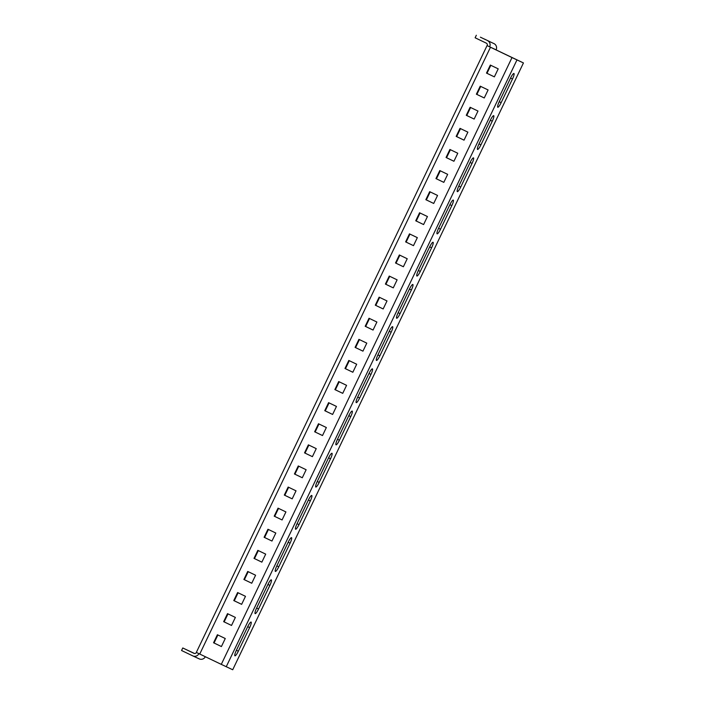 <?xml version="1.0" encoding="UTF-8"?>
<svg xmlns="http://www.w3.org/2000/svg" width="705" height="705" viewBox="0 0 705 705"><rect width="100%" height="100%" fill="white"/><g stroke="black" fill="none" stroke-linecap="round" stroke-linejoin="round"><path stroke-width="1.06" d="M194.465 653.491L190.879 651.781L194.413 653.482M192.262 652.504L186.834 649.895L192.262 652.504M489.878 41.666L484.441 39.066L489.878 41.666M485.833 39.788L480.396 37.18L485.833 39.788M494.364 76.863L498.206 68.852L490.336 65.072L486.494 73.091L494.364 76.863L486.988 73.32L490.821 65.309M484.256 97.969L488.098 89.949L480.228 86.177L476.386 94.188L484.256 97.969L476.871 94.417L480.713 86.407M474.148 119.066L477.99 111.046L470.12 107.275L466.278 115.294L474.148 119.066L466.763 115.514L470.605 107.504M464.04 140.163L467.882 132.143L460.012 128.372L456.17 136.391L464.04 140.163L456.655 136.611L460.497 128.601M453.932 161.26L457.774 153.249L449.905 149.469L446.062 157.488L453.932 161.26L446.547 157.717L450.389 149.707M443.824 182.366L447.666 174.346L439.797 170.566L435.954 178.585L443.824 182.366L436.439 178.814L440.281 170.804M433.716 203.454L426.331 199.912L430.165 191.901M423.599 224.56L427.442 216.541L419.572 212.769L415.738 220.788L423.599 224.56L416.223 221.009L420.057 212.998M413.491 245.657L417.334 237.638L409.464 233.866L405.622 241.886L413.491 245.657L406.115 242.115L409.949 234.095M403.383 266.754L407.226 258.744L399.356 254.963L395.514 262.983L403.383 266.754L395.998 263.212L399.841 255.201M393.275 287.86L397.118 279.841L389.248 276.069L385.406 284.08L393.275 287.86L385.891 284.309L389.733 276.298M383.168 308.957L387.01 300.938L379.14 297.166L375.298 305.186L383.168 308.957L375.783 305.406L379.625 297.395M373.06 330.046L365.675 326.503L369.517 318.493M362.952 351.152L366.794 343.141L358.924 339.361L355.082 347.38L362.952 351.152L355.567 347.609L359.409 339.599M352.844 372.258L356.686 364.238L348.816 360.458L344.974 368.477L352.844 372.258L345.459 368.706L349.292 360.696M342.736 393.355L346.569 385.335L338.708 381.564L334.866 389.583L342.736 393.355L335.351 389.803L339.184 381.793M332.619 414.452L336.461 406.433L328.592 402.661L324.749 410.68L332.619 414.452L325.243 410.9L329.076 402.89M322.52 435.549L315.135 432.006L318.968 423.987M312.403 456.655L316.245 448.636L308.376 444.855L304.534 452.874L312.403 456.655L305.018 453.103L308.861 445.093M302.295 477.743L294.91 474.201L298.753 466.19M292.187 498.849L296.029 490.83L288.16 487.058L284.318 495.077L292.187 498.849L284.802 495.298L288.645 487.287M282.079 519.946L285.922 511.927L278.052 508.155L274.21 516.175L282.079 519.946L274.694 516.395L278.537 508.384M271.971 541.043L275.814 533.033L267.944 529.252L264.102 537.272L271.971 541.043L264.587 537.501L268.42 529.49M261.863 562.149L265.697 554.13L257.836 550.358L253.994 558.369L261.863 562.149L254.479 558.598L258.312 550.587M251.756 583.238L244.371 579.695L248.204 571.684M241.648 604.335L234.263 600.792L238.096 592.782M231.531 625.441L235.373 617.421L227.504 613.65L223.661 621.669L231.531 625.441L224.146 621.898L227.988 613.879M221.423 646.547L225.265 638.527L217.396 634.747L213.553 642.766L221.423 646.547L214.038 642.995L217.88 634.985M221.282 664.374L232.712 669.75L523.445 62.939L487.067 45.596L490.477 47.235L199.744 654.046L221.282 664.374L512.015 57.572L490.477 47.235M437.558 195.444L429.689 191.672L425.846 199.691L433.716 203.463L437.558 195.444M376.902 322.035L369.032 318.263L365.19 326.283L373.06 330.055L376.902 322.035M326.353 427.53L318.484 423.758L314.642 431.777L322.511 435.549L326.353 427.53M306.137 469.733L298.268 465.961L294.426 473.971L302.295 477.752L306.137 469.733M255.589 575.227L247.719 571.455L243.886 579.475L251.747 583.246L255.589 575.227M245.481 596.324L237.611 592.553L233.769 600.572L241.639 604.344L245.481 596.324M512.015 57.572L523.445 62.939M247.711 626.674L236.387 650.301A5.614 1.075 115.6 0 0 234.924 655.817A5.614 1.075 115.6 0 0 238.325 651.209L249.649 627.573A5.614 1.075 115.6 0 0 251.103 622.066A5.614 1.075 115.6 0 0 247.711 626.674L249.649 627.573M267.926 584.471L256.602 608.107A5.614 1.075 115.6 0 0 255.148 613.623A5.614 1.075 115.6 0 0 258.55 609.005L269.865 585.379A5.614 1.075 115.6 0 0 271.328 579.862A5.614 1.075 115.6 0 0 267.926 584.471M288.142 542.277L276.818 565.912A5.614 1.075 115.6 0 0 275.364 571.42A5.614 1.075 115.6 0 0 278.766 566.811L290.09 543.176A5.614 1.075 115.6 0 0 291.544 537.668A5.614 1.075 115.6 0 0 288.142 542.277M308.358 500.083L297.043 523.709A5.614 1.075 115.6 0 0 295.58 529.226A5.614 1.075 115.6 0 0 298.982 524.617L310.306 500.982A5.614 1.075 115.6 0 0 311.76 495.465A5.614 1.075 115.6 0 0 308.358 500.083M328.583 457.88L317.259 481.515A5.614 1.075 115.6 0 0 315.796 487.023A5.614 1.075 115.6 0 0 319.198 482.414L330.522 458.788A5.614 1.075 115.6 0 0 331.976 453.271A5.614 1.075 115.6 0 0 328.583 457.88M400.07 313.619L411.394 289.993A5.614 1.075 115.6 0 0 412.848 284.476A5.614 1.075 115.6 0 0 409.446 289.085L398.131 312.72A5.614 1.075 115.6 0 0 396.668 318.237A5.614 1.075 115.6 0 0 400.07 313.619L398.14 312.694M420.286 271.425L431.61 247.79A5.614 1.075 115.6 0 0 433.073 242.282A5.614 1.075 115.6 0 0 429.671 246.891L418.347 270.517A5.614 1.075 115.6 0 0 416.893 276.034A5.614 1.075 115.6 0 0 420.286 271.425L418.356 270.5M440.51 229.222L451.826 205.596A5.614 1.075 115.6 0 0 453.289 200.079A5.614 1.075 115.6 0 0 449.887 204.688L438.563 228.323A5.614 1.075 115.6 0 0 437.109 233.84A5.614 1.075 115.6 0 0 440.51 229.222L438.572 228.297M460.726 187.028L472.05 163.393A5.614 1.075 115.6 0 0 473.504 157.885A5.614 1.075 115.6 0 0 470.103 162.494L458.779 186.129A5.614 1.075 115.6 0 0 457.325 191.637A5.614 1.075 115.6 0 0 460.726 187.028L458.796 186.102M480.942 144.833L492.266 121.198A5.614 1.075 115.6 0 0 493.72 115.682A5.614 1.075 115.6 0 0 490.319 120.299L479.003 143.926A5.614 1.075 115.6 0 0 477.541 149.442A5.614 1.075 115.6 0 0 480.942 144.833L479.012 143.899M501.158 102.63L512.482 79.004A5.614 1.075 115.6 0 0 513.945 73.487A5.614 1.075 115.6 0 0 510.543 78.096L499.219 101.731A5.614 1.075 115.6 0 0 497.765 107.239A5.614 1.075 115.6 0 0 501.158 102.63L499.228 101.705M369.015 373.483L357.691 397.118A5.614 1.075 115.6 0 0 356.236 402.625A5.614 1.075 115.6 0 0 359.638 398.017L370.962 374.39A5.614 1.075 115.6 0 0 372.416 368.874A5.614 1.075 115.6 0 0 369.015 373.483L370.962 374.39M348.799 415.686L337.475 439.312A5.614 1.075 115.6 0 0 336.021 444.829A5.614 1.075 115.6 0 0 339.422 440.22L350.738 416.584A5.614 1.075 115.6 0 0 352.2 411.068A5.614 1.075 115.6 0 0 348.799 415.686M379.854 355.822L391.178 332.187A5.614 1.075 115.6 0 0 392.632 326.679A5.614 1.075 115.6 0 0 389.231 331.288L377.906 354.915A5.614 1.075 115.6 0 0 376.452 360.431A5.614 1.075 115.6 0 0 379.854 355.822L377.924 354.897M199.744 654.046L196.334 652.407L487.067 45.596M496.108 49.826L489.631 46.821A4.679 4.591 -65.1 0 0 487.516 40.617L493.993 43.622A4.679 4.591 114.9 0 1 496.108 49.826L496.073 49.914M205.331 656.725A4.679 4.591 114.9 0 1 199.268 658.893A4.679 4.591 114.9 0 1 199.215 658.875L192.835 655.914M193.99 653.35L193.946 653.332A1.868 1.833 -65.1 0 0 196.413 652.442M193.946 653.332L182.771 647.965L181.555 650.503L192.738 655.861A4.679 4.591 -65.1 0 0 198.898 653.641M182.771 647.965L194.492 653.491M487.146 45.631A1.868 1.833 -65.1 0 0 486.3 43.146L475.117 37.779L476.333 35.25M214.038 642.995L213.553 642.766M224.146 621.898L223.661 621.669M234.263 600.792L233.769 600.572M244.371 579.695L243.886 579.475M254.479 558.598L253.994 558.369M264.587 537.501L264.102 537.272M274.694 516.395L274.21 516.175M284.802 495.298L284.318 495.077M294.91 474.201L294.426 473.971M305.018 453.103L304.534 452.874M315.135 432.006L314.642 431.777M325.243 410.9L324.749 410.68M335.351 389.803L334.866 389.583M345.459 368.706L344.974 368.477M355.567 347.609L355.082 347.38M365.675 326.503L365.19 326.283M375.783 305.406L375.298 305.186M385.891 284.309L385.406 284.08M395.998 263.212L395.514 262.983M406.115 242.115L405.622 241.886M416.223 221.009L415.738 220.788M426.331 199.912L425.846 199.691M436.439 178.814L435.954 178.585M446.547 157.717L446.062 157.488M456.655 136.611L456.17 136.391M466.763 115.514L466.278 115.294M476.871 94.417L476.386 94.188M486.988 73.32L486.494 73.091M226.235 666.745L516.968 59.934M493.993 43.622L487.516 40.617M389.248 331.262L391.178 332.187M348.808 415.659L350.738 416.584M337.483 439.294L339.422 440.22M357.708 397.091L359.638 398.017M510.552 78.07L512.482 79.004M490.336 120.273L492.266 121.198M470.12 162.467L472.05 163.393M449.896 204.67L451.826 205.596M429.68 246.865L431.61 247.79M409.464 289.068L411.394 289.993M328.592 457.853L330.522 458.788M317.268 481.489L319.198 482.414M308.376 500.057L310.306 500.982M297.052 523.683L298.982 524.617M288.151 542.251L290.09 543.176M276.836 565.886L278.766 566.811M267.935 584.454L269.865 585.379M256.611 608.08L258.55 609.005M236.395 650.283L238.325 651.209M199.268 658.893L192.791 655.888"/></g></svg>
